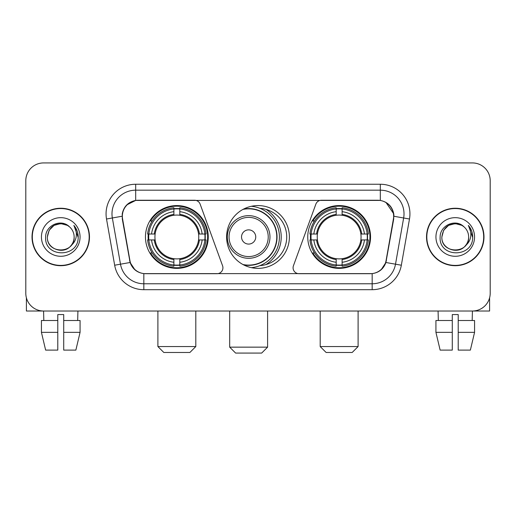 <?xml version="1.0" encoding="UTF-8"?>
<svg xmlns="http://www.w3.org/2000/svg" width="516" height="516" viewBox="0 0 516 516"><rect width="100%" height="100%" fill="white"/><g stroke="black" fill="none" stroke-linecap="round" stroke-linejoin="round"><path stroke-width="0.77" d="M222.925 267.772A5.921 5.921 0 0 1 216.997 273.699L145.66 273.699A15.996 15.996 0 0 1 129.909 260.483L122.595 219.016A15.996 15.996 0 0 1 138.346 200.247L194.577 200.247A5.921 5.921 0 0 1 200.144 204.143L222.564 265.746A5.921 5.921 0 0 1 222.925 267.772M307.755 236.973A31.392 31.392 0 0 0 339.154 268.365A31.392 31.392 0 0 0 370.546 236.973A31.392 31.392 0 0 0 339.154 205.574A31.392 31.392 0 0 0 307.755 236.973M145.454 236.973A31.392 31.392 0 0 0 176.846 268.365A31.392 31.392 0 0 0 208.245 236.973A31.392 31.392 0 0 0 176.846 205.574A31.392 31.392 0 0 0 145.454 236.973M148.273 239.934A28.728 28.728 0 0 1 148.273 234.012M310.574 239.934A28.728 28.728 0 0 1 310.574 234.012M259.916 208.309A28.728 28.728 0 0 1 286.728 236.973A28.728 28.728 0 0 1 259.916 265.637M289.392 236.973A31.392 31.392 0 0 1 258 268.365A31.392 31.392 0 0 1 226.608 236.973A31.392 31.392 0 0 1 258 205.574A31.392 31.392 0 0 1 289.392 236.973M377.654 200.247L321.423 200.247A5.921 5.921 0 0 0 315.856 204.143L293.436 265.746A5.921 5.921 0 0 0 299.003 273.699L370.34 273.699A15.996 15.996 0 0 0 386.091 260.483L393.405 219.016A15.996 15.996 0 0 0 377.654 200.247M32.018 236.973A28.728 28.728 0 0 0 60.746 265.701A28.728 28.728 0 0 0 89.474 236.973A28.728 28.728 0 0 0 60.746 208.245A28.728 28.728 0 0 0 32.018 236.973M426.526 236.973A28.728 28.728 0 0 0 455.254 265.701A28.728 28.728 0 0 0 483.982 236.973A28.728 28.728 0 0 0 455.254 208.245A28.728 28.728 0 0 0 426.526 236.973M122.234 213.869C123.769 206.458 128.252 201.975 135.682 200.421L380.318 200.421C387.742 201.969 392.225 206.452 393.766 213.869L393.702 219.016L385.897 262.496C383.562 268.933 378.983 272.648 372.171 273.622L143.829 273.622C137.03 272.661 132.457 268.946 130.103 262.496L122.298 219.016L122.234 213.869M126.775 204.897L135.682 200.421L135.682 190.178L380.318 190.178A23.691 23.691 0 0 1 403.654 217.984L395.508 264.186A23.691 23.691 0 0 1 372.171 283.768L143.829 283.768A23.691 23.691 0 0 1 120.492 264.186L112.346 217.984A23.691 23.691 0 0 1 135.682 190.178L135.682 184.251L380.318 184.251L380.318 200.421M385.949 202.395L393.766 213.869L393.947 216.275L409.485 219.016L401.338 265.218A29.618 29.618 0 0 1 372.171 289.689L143.829 289.689A29.618 29.618 0 0 1 114.662 265.218L106.515 219.016A29.618 29.618 0 0 1 135.682 184.251M145.364 273.699L143.829 273.622L143.829 289.689M372.171 289.689L372.171 273.622L370.636 273.699M401.338 265.218L385.897 262.496L381.118 269.784M134.986 269.874L130.103 262.496L114.662 265.218M386.387 260.483L386.291 260.986M129.709 260.986L129.613 260.483M106.515 219.016L122.053 216.243M490.2 180.697A17.77 17.77 0 0 0 472.43 162.927L43.57 162.927A17.77 17.77 0 0 0 25.8 180.697L25.8 293.243A17.77 17.77 0 0 0 43.57 311.013L472.43 311.013A17.77 17.77 0 0 0 490.2 293.243L490.2 180.697L490.2 293.243M25.8 180.697L25.8 293.243M472.43 162.927L43.57 162.927M43.828 320.494L43.57 311.013L472.43 311.013L472.172 320.494M89.184 236.973A28.432 28.432 0 0 0 60.746 208.541A28.432 28.432 0 0 0 32.315 236.973A28.432 28.432 0 0 0 60.746 265.405A28.432 28.432 0 0 0 89.184 236.973M69.518 226.859A13.39 13.39 0 0 1 74.136 236.973C74.955 254.24 46.543 254.24 47.362 236.973L49.155 230.278L54.057 225.376L60.746 223.583L67.441 225.376L69.518 226.859C61.301 218.249 45.485 225.337 45.634 236.973C44.131 257.639 77.639 258.181 78.18 237.973L78.206 236.973C78.155 232.581 76.697 228.723 73.827 225.402C76.007 228.988 76.781 232.845 76.136 236.973C75.51 240.482 73.801 243.352 71.008 245.571A13.39 13.39 0 0 0 74.136 236.973C74.955 254.24 46.543 254.24 47.362 236.973C48.665 227.35 54.18 223.015 63.913 223.963M71.008 245.571C63.9 255.175 46.666 249.035 47.362 236.973M41.435 236.973A19.311 19.311 0 0 0 60.746 256.284A19.311 19.311 0 0 0 80.057 236.973A19.311 19.311 0 0 0 60.746 217.662A19.311 19.311 0 0 0 41.435 236.973M73.956 225.55L78.2 237.476M26.393 297.796L26.393 311.013L95.105 311.013M41.428 320.494L41.428 332.343L45.634 350.112L41.428 332.343L41.428 320.494L57.786 320.494L57.786 314.567L63.713 314.567L63.713 320.494L80.07 320.494L80.07 332.343L75.865 350.112L80.07 332.343L63.713 332.343L63.713 320.494M77.929 311.013L77.671 320.494M57.786 320.494L57.786 350.112L45.634 350.112M41.428 332.343L57.786 332.343M75.865 350.112L63.713 350.112L63.713 332.343M483.685 236.973A28.432 28.432 0 0 0 455.254 208.541A28.432 28.432 0 0 0 426.816 236.973A28.432 28.432 0 0 0 455.254 265.405A28.432 28.432 0 0 0 483.685 236.973M464.019 226.859A13.39 13.39 0 0 1 468.638 236.973C469.457 254.24 441.045 254.24 441.864 236.973L443.657 230.278L448.559 225.376L455.254 223.583L461.943 225.376L464.019 226.859C455.809 218.249 439.987 225.337 440.135 236.973C438.632 257.639 472.14 258.181 472.682 237.973L472.708 236.973C472.662 232.581 471.198 228.723 468.328 225.402C470.515 228.988 471.282 232.845 470.637 236.973C470.012 240.482 468.302 243.352 465.509 245.571A13.39 13.39 0 0 0 468.638 236.973C469.457 254.24 441.045 254.24 441.864 236.973C443.167 227.35 448.681 223.015 458.414 223.963M465.509 245.571C458.402 255.175 441.167 249.035 441.864 236.973M435.943 236.973A19.311 19.311 0 0 0 455.254 256.284A19.311 19.311 0 0 0 474.565 236.973A19.311 19.311 0 0 0 455.254 217.662A19.311 19.311 0 0 0 435.943 236.973M468.457 225.55L472.701 237.476M189.882 352.48L163.817 352.48L157.896 346.558L195.803 346.558L189.882 352.48M179.813 265.011L179.813 266.204A29.38 29.38 0 0 0 206.078 239.934L204.891 239.934A28.193 28.193 0 0 1 179.813 265.011L179.813 262.27A25.471 25.471 0 0 0 202.149 239.934L198.563 239.934A21.917 21.917 0 0 0 179.813 215.256L179.813 208.935A28.193 28.193 0 0 1 204.891 234.012L206.078 234.012A29.38 29.38 0 0 0 179.813 207.742L179.813 208.935M148.808 239.934L147.615 239.934A29.38 29.38 0 0 0 173.886 266.204L173.886 265.011A28.193 28.193 0 0 1 148.808 239.934L151.549 239.934A25.471 25.471 0 0 0 173.886 262.27L173.886 258.69A21.917 21.917 0 0 0 198.563 239.934L199.44 239.934A22.781 22.781 0 0 1 179.813 259.561L179.813 262.27M173.886 208.935L173.886 207.742A29.38 29.38 0 0 0 147.615 234.012L148.808 234.012A28.193 28.193 0 0 1 173.886 208.935L173.886 211.676A25.471 25.471 0 0 0 151.549 234.012L155.135 234.012A21.917 21.917 0 0 0 173.886 258.69L173.886 259.561A22.781 22.781 0 0 1 154.258 239.934L151.549 239.934M148.866 239.934A28.135 28.135 0 0 1 148.866 234.012M179.813 208.993A28.135 28.135 0 0 0 173.886 208.993M204.826 234.012A28.135 28.135 0 0 1 204.826 239.934M204.891 234.012L202.149 234.012A25.471 25.471 0 0 0 179.813 211.676M202.149 239.934L204.891 239.934M173.886 262.27L173.886 265.011M198.563 234.012L202.149 234.012M179.813 258.722L179.813 259.561M173.886 258.69A21.917 21.917 0 0 1 155.135 239.934L154.258 239.934M179.813 264.953A28.135 28.135 0 0 1 173.886 264.953M151.549 234.012L148.808 234.012M173.886 215.217L173.886 211.676M179.813 215.256A21.917 21.917 0 0 0 155.135 234.012L154.258 234.012A22.781 22.781 0 0 1 173.886 214.379M179.813 215.217L179.813 214.379A22.781 22.781 0 0 1 199.44 234.012M152.201 220.977L150.524 220.977A30.805 30.805 0 0 1 207.651 236.973A30.805 30.805 0 0 1 150.524 252.963L152.201 252.963M352.183 352.48L326.118 352.48L320.197 346.558L358.104 346.558L352.183 352.48M342.114 265.011L342.114 266.204A29.38 29.38 0 0 0 368.385 239.934L367.192 239.934A28.193 28.193 0 0 1 342.114 265.011L342.114 262.27A25.471 25.471 0 0 0 364.451 239.934L360.865 239.934A21.917 21.917 0 0 0 342.114 215.256L342.114 208.935A28.193 28.193 0 0 1 367.192 234.012L368.385 234.012A29.38 29.38 0 0 0 342.114 207.742L342.114 208.935M311.109 239.934L309.923 239.934A29.38 29.38 0 0 0 336.187 266.204L336.187 265.011A28.193 28.193 0 0 1 311.109 239.934L313.851 239.934A25.471 25.471 0 0 0 336.187 262.27L336.187 258.69A21.917 21.917 0 0 0 360.865 239.934L361.742 239.934A22.781 22.781 0 0 1 342.114 259.561L342.114 262.27M336.187 208.935L336.187 207.742A29.38 29.38 0 0 0 309.923 234.012L311.109 234.012A28.193 28.193 0 0 1 336.187 208.935L336.187 211.676A25.471 25.471 0 0 0 313.851 234.012L317.437 234.012A21.917 21.917 0 0 0 336.187 258.69L336.187 259.561A22.781 22.781 0 0 1 316.56 239.934L313.851 239.934M311.174 239.934A28.135 28.135 0 0 1 311.174 234.012M342.114 208.993A28.135 28.135 0 0 0 336.187 208.993M367.134 234.012A28.135 28.135 0 0 1 367.134 239.934M367.192 234.012L364.451 234.012A25.471 25.471 0 0 0 342.114 211.676M364.451 239.934L367.192 239.934M336.187 262.27L336.187 265.011M360.865 234.012L364.451 234.012M342.114 258.722L342.114 259.561M336.187 258.69A21.917 21.917 0 0 1 317.437 239.934L316.56 239.934M342.114 264.953A28.135 28.135 0 0 1 336.187 264.953M313.851 234.012L311.109 234.012M336.187 215.217L336.187 211.676M342.114 215.256A21.917 21.917 0 0 0 317.437 234.012L316.56 234.012A22.781 22.781 0 0 1 336.187 214.379M342.114 215.217L342.114 214.379A22.781 22.781 0 0 1 361.742 234.012M314.508 220.977L312.825 220.977A30.805 30.805 0 0 1 369.953 236.973A30.805 30.805 0 0 1 312.825 252.963L314.508 252.963M261.67 353.073L235.612 353.073L229.685 347.145L267.598 347.145L261.67 353.073M255.749 236.973A7.108 7.108 0 0 0 248.641 229.865A7.108 7.108 0 0 0 241.533 236.973A7.108 7.108 0 0 0 248.641 244.081A7.108 7.108 0 0 0 255.749 236.973M269.965 236.973A21.324 21.324 0 0 0 248.641 215.649A21.324 21.324 0 0 0 227.317 236.973A21.324 21.324 0 0 0 248.641 258.297A21.324 21.324 0 0 0 269.965 236.973A21.324 21.324 0 0 1 248.641 258.297A21.324 21.324 0 0 1 227.317 236.973M242.959 264.527A28.135 28.135 0 0 0 276.776 236.973A28.135 28.135 0 0 0 242.959 209.412M265.934 264.585A32.579 32.579 0 0 0 265.934 209.361M251.35 206.29A30.805 30.805 0 0 1 251.35 267.656M489.607 297.796L489.607 311.013L420.895 311.013M452.287 320.494L452.287 332.343L435.93 332.343L440.135 350.112L435.93 332.343L435.93 320.494L452.287 320.494L452.287 314.567L458.214 314.567L458.214 320.494L474.572 320.494L474.572 332.343L470.366 350.112L474.572 332.343L458.214 332.343L458.214 320.494L458.214 350.112L470.366 350.112M452.287 332.343L452.287 350.112L440.135 350.112M438.071 311.013L438.329 320.494M380.318 184.251A29.618 29.618 0 0 1 409.485 219.016M112.346 217.984A23.691 23.691 0 0 1 111.985 213.869M179.813 258.69A21.917 21.917 0 0 0 198.563 239.934M173.886 265.218A28.399 28.399 0 0 0 179.813 265.218M205.097 239.934A28.399 28.399 0 0 0 205.097 234.012M179.813 208.722A28.399 28.399 0 0 0 173.886 208.722M342.114 258.69A21.917 21.917 0 0 0 360.865 239.934M336.187 265.218A28.399 28.399 0 0 0 342.114 265.218M367.398 239.934A28.399 28.399 0 0 0 367.398 234.012M342.114 208.722A28.399 28.399 0 0 0 336.187 208.722M268.23 236.973A19.589 19.589 0 0 0 248.641 217.384A19.589 19.589 0 0 0 229.052 236.973A19.589 19.589 0 0 0 248.641 256.562A19.589 19.589 0 0 0 268.23 236.973M243.758 264.953A28.399 28.399 0 0 0 277.04 236.973A28.399 28.399 0 0 0 243.758 208.993M195.803 311.013L195.803 346.558M157.896 311.013L157.896 346.558M358.104 311.013L358.104 346.558M320.197 311.013L320.197 346.558M267.598 311.013L267.598 347.145M229.685 311.013L229.685 347.145M267.598 264.05L267.598 263.47"/></g></svg>
